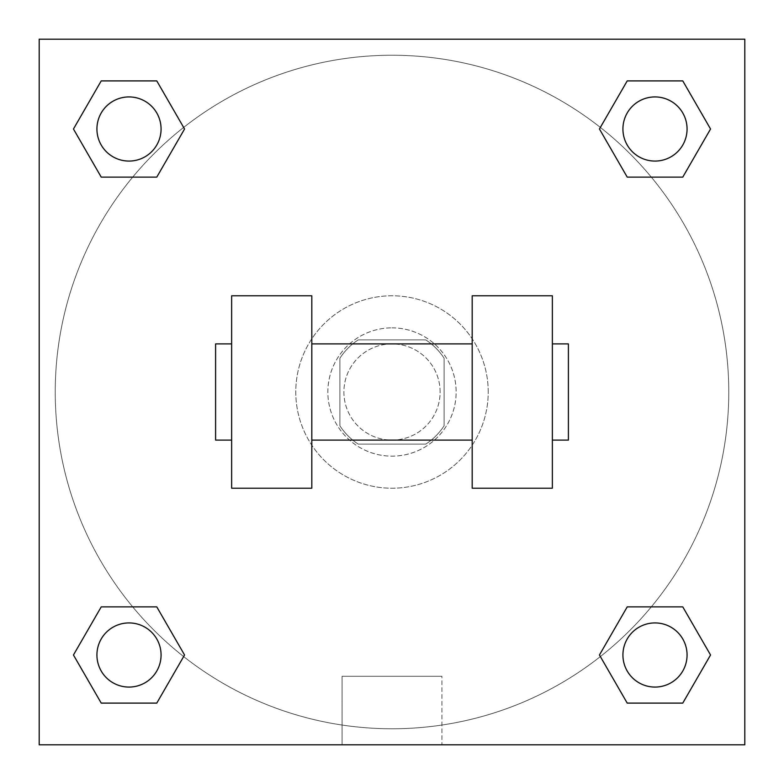 <?xml version="1.0" encoding="UTF-8"?>
<svg xmlns="http://www.w3.org/2000/svg" width="784" height="784" viewBox="0 0 784 784"><rect width="100%" height="100%" fill="white"/><g stroke="black" fill="none" stroke-linecap="round" stroke-linejoin="round"><path stroke-width="0.59" stroke-dasharray="3.92 2.94" d="M440.108 392A48.108 48.108 0 0 0 367.941 350.34A48.108 48.108 0 0 0 367.941 433.66A48.108 48.108 0 0 0 440.108 392A48.108 48.108 0 0 0 367.941 350.34A48.108 48.108 0 0 0 367.941 433.66A48.108 48.108 0 0 0 440.108 392M425.751 444.116L358.249 444.116A62.093 62.093 0 0 1 339.884 425.751L339.884 358.249A62.093 62.093 0 0 1 358.249 339.884L425.751 339.884A62.093 62.093 0 0 1 444.116 358.249L444.116 425.751A62.093 62.093 0 0 1 425.751 444.116L358.249 444.116A62.093 62.093 0 0 1 339.884 425.751L339.884 358.249A62.093 62.093 0 0 1 358.249 339.884L425.751 339.884A62.093 62.093 0 0 1 444.116 358.249L444.116 425.751A62.093 62.093 0 0 1 425.751 444.116M392 327.859A64.141 64.141 0 0 1 447.556 424.075A64.141 64.141 0 0 1 336.444 424.075A64.141 64.141 0 0 1 392 327.859A64.141 64.141 0 0 0 327.859 392A64.141 64.141 0 0 0 392 456.141A64.141 64.141 0 0 0 456.141 392A64.141 64.141 0 0 0 392 327.859M488.216 392A96.216 96.216 0 0 0 343.892 308.671A96.216 96.216 0 0 0 343.892 475.329A96.216 96.216 0 0 0 488.216 392A96.216 96.216 0 0 0 343.892 308.671A96.216 96.216 0 0 0 343.892 475.329A96.216 96.216 0 0 0 488.216 392M132.702 177.115L101.224 177.115L132.702 177.115L101.224 177.115L73.451 129.007L101.224 80.899L156.78 80.899L184.554 129.007L156.78 177.115L184.554 129.007L156.78 177.115L184.554 129.007L156.78 80.899L184.554 129.007M156.78 606.885L184.554 654.993L156.78 606.885L184.554 654.993L156.78 606.885L184.554 654.993L156.78 703.101L101.224 703.101L73.451 654.993L101.224 606.885L132.702 606.885M39.2 744.8L39.2 39.2L744.8 39.2L744.8 744.8L39.2 744.8L39.2 39.2L744.8 39.2L744.8 744.8L39.2 744.8L39.2 39.2L744.8 39.2L744.8 744.8L39.2 744.8L39.2 39.2L744.8 39.2L744.8 744.8L39.2 744.8M627.22 177.115L599.446 129.007L627.22 177.115L599.446 129.007L627.22 177.115L599.446 129.007L627.22 80.899L682.776 80.899L710.549 129.007L682.776 177.115L651.298 177.115M599.446 654.993L627.22 606.885L599.446 654.993L627.22 606.885L599.446 654.993L627.22 703.101L599.446 654.993L627.22 703.101L599.446 654.993L627.22 703.101L682.776 703.101L627.22 703.101L682.776 703.101L710.549 654.993L682.776 703.101M651.298 606.885L682.776 606.885L651.298 606.885L682.776 606.885L710.549 654.993M414.05 39.2L369.95 39.2L414.05 39.21M728.767 392A336.767 336.767 0 0 0 223.616 100.352A336.767 336.767 0 0 0 223.616 683.648A336.767 336.767 0 0 0 728.767 392A336.767 336.767 0 0 0 223.616 100.352A336.767 336.767 0 0 0 223.616 683.648A336.767 336.767 0 0 0 728.767 392M161.073 654.993A32.075 32.075 0 0 0 112.965 627.22A32.075 32.075 0 0 0 112.965 682.776A32.075 32.075 0 0 0 161.073 654.993A32.075 32.075 0 0 0 112.965 627.22A32.075 32.075 0 0 0 112.965 682.776A32.075 32.075 0 0 0 161.073 654.993A32.075 32.075 0 0 0 112.965 627.22A32.075 32.075 0 0 0 112.965 682.776A32.075 32.075 0 0 0 161.073 654.993A32.075 32.075 0 0 0 112.965 627.22A32.075 32.075 0 0 0 112.965 682.776A32.075 32.075 0 0 0 161.073 654.993A32.075 32.075 0 0 0 112.965 627.22A32.075 32.075 0 0 0 112.965 682.776A32.075 32.075 0 0 0 161.073 654.993M161.073 129.007A32.075 32.075 0 0 0 112.965 101.224A32.075 32.075 0 0 0 112.965 156.78A32.075 32.075 0 0 0 161.073 129.007A32.075 32.075 0 0 0 112.965 101.224A32.075 32.075 0 0 0 112.965 156.78A32.075 32.075 0 0 0 161.073 129.007A32.075 32.075 0 0 0 112.965 101.224A32.075 32.075 0 0 0 112.965 156.78A32.075 32.075 0 0 0 161.073 129.007A32.075 32.075 0 0 0 112.965 101.224A32.075 32.075 0 0 0 112.965 156.78A32.075 32.075 0 0 0 161.073 129.007A32.075 32.075 0 0 0 112.965 101.224A32.075 32.075 0 0 0 112.965 156.78A32.075 32.075 0 0 0 161.073 129.007M687.068 129.007A32.075 32.075 0 0 0 638.96 101.224A32.075 32.075 0 0 0 638.96 156.78A32.075 32.075 0 0 0 687.068 129.007A32.075 32.075 0 0 0 638.96 101.224A32.075 32.075 0 0 0 638.96 156.78A32.075 32.075 0 0 0 687.068 129.007A32.075 32.075 0 0 0 638.96 101.224A32.075 32.075 0 0 0 638.96 156.78A32.075 32.075 0 0 0 687.068 129.007A32.075 32.075 0 0 0 638.96 101.224A32.075 32.075 0 0 0 638.96 156.78A32.075 32.075 0 0 0 687.068 129.007A32.075 32.075 0 0 0 638.96 101.224A32.075 32.075 0 0 0 638.96 156.78A32.075 32.075 0 0 0 687.068 129.007M622.927 654.993A32.075 32.075 0 0 1 671.035 627.22A32.075 32.075 0 0 1 671.035 682.776A32.075 32.075 0 0 1 622.927 654.993A32.075 32.075 0 0 1 671.035 627.22A32.075 32.075 0 0 1 671.035 682.776A32.075 32.075 0 0 1 622.927 654.993M441.931 744.8L342.069 744.8L441.931 744.8L342.069 744.8L441.931 744.8L441.931 676.288L342.069 676.288L441.931 676.288L441.931 744.8M39.2 392L39.2 369.95L39.21 392M744.8 392L744.8 369.95L744.79 392M687.068 654.993A32.075 32.075 0 0 0 638.96 627.22A32.075 32.075 0 0 0 638.96 682.776A32.075 32.075 0 0 0 687.068 654.993A32.075 32.075 0 0 0 638.96 627.22A32.075 32.075 0 0 0 638.96 682.776A32.075 32.075 0 0 0 687.068 654.993A32.075 32.075 0 0 0 638.96 627.22A32.075 32.075 0 0 0 638.96 682.776A32.075 32.075 0 0 0 687.068 654.993M184.554 654.993L156.78 703.101L184.554 654.993L156.78 703.101L101.224 703.101L73.451 654.993L101.224 606.885M156.78 703.101L101.224 703.101L73.451 654.993M599.446 129.007L627.22 80.899L599.446 129.007L627.22 80.899L682.776 80.899L710.549 129.007L682.776 177.115M627.22 80.899L682.776 80.899L710.549 129.007M73.451 129.007L101.224 177.115L73.451 129.007L101.224 177.115L73.451 129.007L101.224 80.899L156.78 80.899L101.224 80.899L73.451 129.007L101.224 80.899M744.79 369.95L744.79 414.05L744.8 369.95M342.069 676.288L441.931 676.288L342.069 676.288L342.069 744.8L342.069 676.288M39.2 414.05L39.21 369.95L39.2 414.05M231.633 295.784L311.816 295.784L311.816 488.216L231.633 488.216L231.633 295.784M472.184 295.784L472.184 488.216L552.367 488.216L552.367 295.784L472.184 295.784M472.184 392L472.184 343.892L472.184 392M311.816 392L311.816 343.892L311.816 392M552.367 392L552.367 343.892L552.367 392M568.4 343.892L568.4 440.108M231.633 392L231.633 440.108L231.633 392M215.6 440.108L215.6 343.892"/><path stroke-width="1.18" d="M184.554 129.007L156.78 177.115L101.224 177.115L73.451 129.007L101.224 80.899L156.78 80.899L184.554 129.007L156.78 177.115L132.702 177.115M132.702 606.885L156.78 606.885L184.554 654.993L156.78 703.101L101.224 703.101L73.451 654.993L101.224 606.885L156.78 606.885M651.298 177.115L627.22 177.115L599.446 129.007L627.22 80.899L682.776 80.899L710.549 129.007L682.776 177.115L627.22 177.115M599.446 654.993L627.22 606.885L682.776 606.885L710.549 654.993L682.776 703.101L627.22 703.101L599.446 654.993L627.22 606.885L651.298 606.885M627.22 606.885L682.776 606.885L627.22 606.885M682.776 703.101L627.22 703.101L682.776 703.101L710.549 654.993M687.068 654.993A32.075 32.075 0 0 0 638.96 627.22A32.075 32.075 0 0 0 638.96 682.776A32.075 32.075 0 0 0 687.068 654.993M156.78 703.101L101.224 703.101L156.78 703.101L184.554 654.993M161.073 654.993A32.075 32.075 0 0 0 112.965 627.22A32.075 32.075 0 0 0 112.965 682.776A32.075 32.075 0 0 0 161.073 654.993M627.22 80.899L682.776 80.899L627.22 80.899L599.446 129.007M687.068 129.007A32.075 32.075 0 0 0 638.96 101.224A32.075 32.075 0 0 0 638.96 156.78A32.075 32.075 0 0 0 687.068 129.007M101.224 80.899L156.78 80.899L101.224 80.899L73.451 129.007M156.78 177.115L101.224 177.115L156.78 177.115M161.073 129.007A32.075 32.075 0 0 0 112.965 101.224A32.075 32.075 0 0 0 112.965 156.78A32.075 32.075 0 0 0 161.073 129.007M744.8 39.2L744.8 744.8L39.2 744.8L39.2 39.2L744.8 39.2M73.451 654.993L101.224 606.885M710.549 129.007L682.776 177.115M472.184 295.784L472.184 488.216L552.367 488.216L552.367 295.784L472.184 295.784M311.816 488.216L311.816 295.784L231.633 295.784L231.633 488.216L311.816 488.216M552.367 440.108L568.4 440.108L568.4 343.892L552.367 343.892M231.633 343.892L215.6 343.892L215.6 440.108L231.633 440.108M472.184 343.892L311.816 343.892M472.184 440.108L311.816 440.108"/></g></svg>
